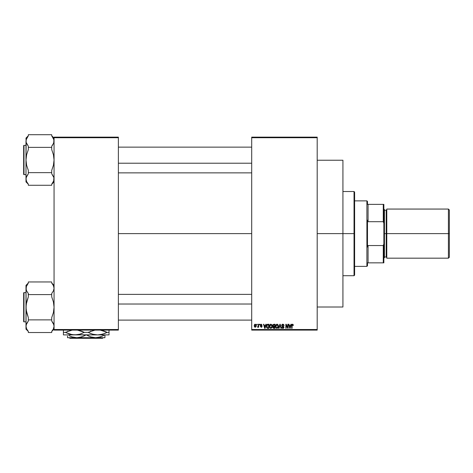 <?xml version="1.0" encoding="UTF-8"?>
<svg xmlns="http://www.w3.org/2000/svg" width="473" height="473" viewBox="0 0 473 473"><rect width="100%" height="100%" fill="white"/><g stroke="black" fill="none" stroke-linecap="round" stroke-linejoin="round"><path stroke-width="0.71" d="M118.38 233.615L251.701 233.615L118.38 233.615M251.701 137.135L317.194 137.135L251.701 137.135L251.701 137.72L317.194 137.72L317.194 329.515L251.701 329.515L251.701 137.135M251.701 330.101L317.194 330.101L317.194 137.135L317.194 137.72L251.701 137.72L251.701 329.515L317.194 329.515L317.194 330.101L251.701 330.101L251.701 329.515L251.701 330.101M256.809 324.253L256.809 324.839L257.182 324.839L257.182 324.253L256.809 324.253L257.182 324.253L256.809 324.253L256.809 324.839L257.182 324.839L257.182 324.253L257.182 324.839L256.809 324.839L256.809 324.253M259.358 324.253L259.358 324.839L259.73 324.839L259.73 324.253L259.358 324.253L259.73 324.253L259.358 324.253L259.358 324.839L259.73 324.839L259.73 324.253L259.73 324.839L259.358 324.839L259.358 324.253M265.826 324.253L265.507 325.477L264.218 325.477L263.893 324.253L263.502 324.253L264.691 328.345L265.081 328.345L266.216 324.253L265.826 324.253L266.216 324.253L265.826 324.253L265.507 325.477L264.218 325.477L263.893 324.253L263.502 324.253L264.691 328.345L265.081 328.345L266.216 324.253L265.081 328.345L264.691 328.345L263.502 324.253L263.893 324.253M271.963 324.845L270.733 324.212L269.651 325.164L269.527 327.003L270.379 328.28L271.833 327.943L272.312 325.879L271.963 324.845L270.893 324.2L269.829 324.827L269.456 326.299L270.893 328.398L272.33 326.246L271.963 324.845M278.077 324.845L276.847 324.212L275.765 325.164L275.635 327.003L276.492 328.28L277.947 327.943L278.426 325.879L278.077 324.845L277.007 324.2L275.942 324.827L275.57 326.299L277.007 328.398L278.443 326.246L278.077 324.845M284.078 325.584L283.705 325.637L284.078 325.584L282.842 324.2L282.003 324.531L281.819 325.962L283.599 327.263L282.824 327.919L281.79 327.18L282.085 328.043L283.126 328.38L283.906 327.706L283.699 326.524L282.074 325.542L282.174 324.969L282.813 324.679L284.078 325.584L283.765 324.608L282.972 324.206M290.919 324.253L290.593 325.477L289.31 325.477L288.985 324.253L288.595 324.253L289.783 328.345L290.174 328.345L291.309 324.253L290.919 324.253L291.309 324.253L290.919 324.253L290.593 325.477L289.31 325.477L288.985 324.253L288.595 324.253L289.783 328.345L290.174 328.345L291.309 324.253L290.174 328.345L289.783 328.345L288.595 324.253L288.985 324.253M292.521 324.2L293.106 324.49L292.409 324.206L291.811 324.673L291.681 328.345L292.054 328.345L292.16 324.862L292.698 324.732L292.953 325.53L293.325 325.477L293.142 324.543L293.325 325.477L293.106 324.49L292.521 324.2L291.681 325.566L291.681 328.345L292.054 328.345L292.107 324.986L292.503 324.679L292.947 325.394M287.797 324.253L287.797 327.529L286.23 324.253L285.834 324.253L285.834 328.345L286.206 328.345L286.206 325.063L287.773 328.345L288.169 328.345L288.169 324.253L287.797 324.253L288.169 324.253L287.797 324.253L287.797 327.529L286.23 324.253L285.834 324.253L285.834 328.345L286.206 328.345L286.206 325.063L287.773 328.345L288.169 328.345L288.169 324.253L288.169 328.345L287.773 328.345M279.862 324.253L278.692 328.345L279.082 328.345L280.063 324.732L280.938 328.345L281.329 328.345L280.223 324.253L279.862 324.253L280.223 324.253L279.862 324.253L278.692 328.345L279.082 328.345L280.063 324.732L280.938 328.345L281.329 328.345L280.223 324.253L281.329 328.345L280.938 328.345L280.063 324.732L279.082 328.345L278.692 328.345L279.862 324.253M273.885 324.253L272.815 324.986L273.264 326.459L272.927 327.724L273.477 328.292L275.038 328.345L275.038 324.253L273.885 324.253L275.038 324.253L273.885 324.253L272.755 325.454L273.264 326.459L272.862 327.316L273.885 328.345L275.038 328.345L275.038 324.253L275.038 328.345L273.885 328.345M267.836 324.253L266.618 325.128L266.524 327.204L267.168 328.215L268.93 328.345L268.93 324.253L267.836 324.253L268.93 324.253L267.836 324.253L266.429 326.323L267.298 328.274L268.93 328.345L268.93 324.253L268.93 328.345M261.214 324.2L260.546 324.472L260.316 325.247L261.67 326.358L261.22 326.861L260.369 326.435L261.232 327.286L261.841 327.05L262.054 326.258L260.724 324.898L261.303 324.638L262.125 325.158L261.214 324.2L260.316 325.164L261.699 326.494L261.22 326.861L260.369 326.435L261.232 327.286L262.072 326.435L260.783 325.359L261.191 324.626L262.125 325.158L261.214 324.2M258.293 324.253L258.228 326.405L257.495 327.127L257.945 327.269L258.293 326.754L258.666 327.233L258.666 324.253L258.293 324.253L258.666 324.253L258.293 324.253L258.228 326.405L257.495 327.127L258.293 326.754L258.666 327.233L258.666 324.253L258.666 327.233L258.293 327.233M255.237 324.2L254.545 324.525L254.202 325.643L254.48 326.873L255.237 327.286L256.159 326.565L256.07 324.732L255.237 324.2L254.202 325.773L255.237 327.286L256.277 325.743L255.302 324.206M54.058 330.101L118.38 330.101L118.38 329.515L54.058 329.515L54.058 137.72L118.38 137.72L118.38 329.515L118.38 137.135L54.058 137.135L118.38 137.135L118.38 137.72L54.058 137.72L54.058 137.135L54.058 329.515L118.38 329.515L118.38 330.101L54.058 330.101L54.058 329.515L54.058 330.101M292.953 325.53L292.503 324.679L292.054 325.536L292.503 324.679L292.107 324.986M292.054 328.345L291.681 328.345L291.681 325.566M289.896 327.677L289.435 325.956L290.469 325.956L289.949 327.919L290.12 327.145L289.949 327.919L289.742 327.08L289.925 327.801M286.206 328.345L285.834 328.345L285.834 324.253L286.23 324.253M282.996 324.697L283.705 325.637L283.463 324.957M282.901 324.685L282.056 325.383L282.665 324.691M282.139 325.028L282.133 325.702M282.671 326.051L282.056 325.383M281.802 327.292L282.162 327.127L281.79 327.18L282.913 328.398L283.971 327.281L283.085 326.187M283.901 327.718L283.688 328.085M282.677 328.38L282.079 328.043M282.753 327.913L282.18 327.275M282.901 327.919L283.599 327.263L283.037 327.913M283.552 327.529L283.451 326.819M282.795 326.547L282.186 326.323M282.895 326.577L282.251 326.364L281.683 325.389L282.251 326.364M282.842 324.2L281.683 325.389M281.861 324.726L282.357 324.283M282.18 324.377L282.612 324.218M278.23 325.14L278.361 325.519M278.431 326.607L278.384 326.967M278.154 327.653L277.834 328.067M276.492 328.28L276.043 327.919M277.178 324.212L277.48 324.295M276.77 327.89L276.338 327.618M276.616 324.768L276.942 324.685M277.953 325.454L277.012 324.679L278.071 326.24L277.633 327.665L278.071 326.24L277.001 327.919L276.102 327.233L275.942 326.311L277.012 324.679L277.527 324.85M277.527 327.759L277.072 327.919M276.066 325.448L276.102 327.233L277.001 327.919M275.942 326.311L276.102 327.233L276.149 325.253M273.264 326.459L272.868 327.192M272.832 324.933L273.069 324.531M273.447 324.803L273.879 324.732L273.128 325.454L273.495 324.785L274.671 324.732L274.671 326.169L273.932 326.169L273.128 325.454L273.323 324.892M273.968 326.648L274.671 326.648L274.671 327.866L273.234 327.251L273.577 326.683L273.234 327.251L273.577 326.683L273.968 326.648L273.234 327.251L273.577 326.683L274.671 326.648L274.671 327.866L273.731 327.854L273.234 327.251L273.495 326.719M273.128 325.353L273.495 324.785M273.347 326.015L273.14 325.607M272.117 325.14L272.247 325.519M272.324 326.429L272.271 326.967M270.272 324.372L270.568 324.242M269.953 325.448L269.988 327.233L270.887 327.919L269.988 327.233L269.829 326.311L270.899 324.679L271.957 326.24L271.52 327.665L271.957 326.24L270.887 327.919L270.225 327.618M271.413 327.759L270.958 327.919M269.829 326.311L269.988 327.233L270.036 325.253M271.739 325.223L271.945 325.98M267.884 328.345L267.298 328.274M266.707 327.706L266.524 327.21M267.009 324.513L267.481 324.289M266.896 327.145L266.825 326.79M267.186 324.945L266.802 326.329L266.949 325.329L268.558 324.732L268.558 327.866L267.363 327.789L266.896 325.495M266.949 325.329L267.251 324.892M267.665 324.744L268.558 324.732L268.558 327.866L267.363 327.789M266.807 326.074L266.819 326.737M264.981 327.34L265.377 325.956L264.342 325.956L264.649 327.08L264.342 325.956L265.377 325.956L264.862 327.919L264.649 327.08L264.862 327.919L265.034 327.145L264.862 327.919L264.649 327.08L264.833 327.801M262.125 325.158L261.705 324.986M261.244 324.632L261.752 325.211L261.191 324.626L260.688 325.087L261.149 325.525M261.191 324.626L260.8 325.377M260.369 326.435L260.753 326.476M260.741 326.382L261.22 326.861L261.699 326.494L260.99 326.021M261.102 326.849L261.581 326.252M261.22 326.861L261.699 326.494M260.528 325.796L260.321 325.069M260.327 324.981L260.854 324.265M258.293 326.754L257.495 327.127L258.293 325.796L257.874 326.754L258.228 326.405M257.85 327.286L257.495 327.127M257.602 326.701L258.199 326.482M254.74 324.348L255.107 324.212M255.905 325.743L255.249 326.861L255.899 325.56L255.881 326.104L255.231 324.626L254.58 325.566L255.249 326.861M255.881 326.104L255.58 326.737M289.801 327.286L289.435 325.956L290.469 325.956L290.073 327.34M277.698 325.01L278.059 325.98M273.879 324.732L274.671 324.732L274.671 326.169L273.932 326.169M354.035 233.615L354.035 275.718L354.035 233.615L317.194 233.615L342.925 233.615L342.925 160.229L342.925 307.007L342.925 233.615L354.035 233.615L354.035 191.518L354.035 233.615L354.62 233.615L354.035 233.615M354.62 275.132L354.62 233.615L354.62 275.132L354.035 275.718L342.925 275.718M354.62 192.097L354.62 233.615L354.62 192.097L354.035 191.518L342.925 191.518M53.733 180.846L51.717 184.157L53.419 181.62M52.456 183.228L51.717 184.157L51.717 185.28L28.327 185.28L28.327 184.157L26.624 181.62L25.991 178.96L26.618 176.317L28.327 173.768L28.327 170.386L26.618 165.296L25.991 159.998L26.624 154.683L28.327 149.61L28.327 146.228L26.157 142.379L26.618 143.68M54.058 181.892L51.717 184.234L54.058 181.892M27.363 137.093L27.594 136.768M53.662 143.13L51.717 146.228L52.68 144.975L51.717 146.228L51.717 147.357L28.327 147.357L28.327 146.228L26.157 142.379L25.991 138.098L28.327 135.763L25.991 138.098L26.151 142.367L26.151 139.701L28.327 135.84L28.327 134.71L51.717 134.71L28.327 134.71L28.327 135.84L26.618 138.388L25.991 141.031L25.991 181.892L26.151 177.617L28.327 173.768L26.624 176.299L28.327 173.768L28.327 172.639L51.717 172.639L28.327 172.639L28.327 170.386L26.618 165.296L25.991 159.998L25.991 181.892L28.327 184.234M23.999 174.614A0.349 0.349 0 0 1 23.65 174.265L23.65 145.731A0.349 0.349 0 0 1 23.999 145.377L25.991 145.377L23.999 145.377L23.999 174.614L25.991 174.614L23.999 174.614L23.999 145.377A0.349 0.349 0 0 0 23.65 145.731L23.65 174.265A0.349 0.349 0 0 0 23.999 174.614M52.29 136.549L51.717 135.84L51.717 134.71L51.717 135.84L53.419 138.37L54.058 141.031L53.425 143.68L51.717 146.228L51.717 149.61L53.425 154.701L54.058 159.998L53.419 165.314L51.717 170.386L51.717 173.768L53.892 177.612L53.697 180.946M26.151 142.367L25.991 159.998L26.624 154.683L28.327 149.61L28.327 147.357L51.717 147.357L51.717 149.61L53.425 154.701L54.058 159.998L53.419 165.314L51.717 170.386L51.717 173.768L53.892 177.612L53.425 176.317M27.753 183.441L28.327 184.157L28.327 185.28L51.717 185.28L51.717 184.157L52.834 182.673M53.662 181.058L53.892 177.617M26.346 180.94L26.648 181.667M28.327 184.157L26.624 181.62L25.991 178.889M27.15 144.643L27.357 144.969M51.717 135.84L53.892 139.689L53.715 142.97M52.899 175.347L52.686 175.028M118.38 163.22L251.701 163.22L118.38 163.22M251.701 304.015L118.38 304.015L251.701 304.015M366.9 200.871L367.486 201.457L367.486 204.377L367.486 201.457L366.9 200.871L354.62 200.871L366.9 200.871L366.9 266.364L354.62 266.364L366.9 266.364L366.9 200.871M367.486 265.779L366.9 266.364L367.486 265.779L367.486 262.852L367.486 265.779M367.486 220.217L367.486 247.018L367.486 220.217L368.071 221.689L368.071 204.377L367.486 204.377L368.071 204.377L368.071 221.689L383.272 221.689L383.857 223.339L383.857 243.897L383.272 245.546L368.071 245.546L367.486 247.018L368.071 245.546L368.071 262.852L368.071 245.546L383.272 245.546L383.272 262.852L383.857 262.852L383.857 243.897L383.857 262.852L383.272 262.852L383.272 245.546L383.857 243.897L383.857 204.377L368.071 204.377L383.272 204.377L383.272 221.689L383.272 204.377L383.857 204.377L383.857 223.339L383.272 221.689L368.071 221.689L367.486 220.217M367.486 262.852L383.272 262.852L367.486 262.852M448.416 233.615L449.35 233.615L449.35 209.994L449.35 233.615L448.416 233.615L448.416 209.06L448.416 233.615L386.784 233.615L448.416 233.615L448.416 258.175L448.416 233.615M386.784 257.59L386.199 257.005L386.199 233.615L383.857 233.615L384.443 233.615L384.443 209.64L384.443 233.615L386.784 233.615L386.784 258.175L386.784 209.06L386.784 233.615L386.199 233.615L386.199 257.005L386.199 210.225L384.443 210.225M449.35 257.241L449.35 233.615L449.35 257.241L448.416 258.175L386.784 258.175M384.443 257.59L384.443 233.615L384.443 257.59L383.857 258.175M386.199 233.615L386.199 210.225L386.199 233.615M23.65 146.003L23.65 146.547M23.65 173.443L23.65 173.993M26.346 139.044L26.612 138.4M26.346 176.985L26.618 176.317M53.703 139.056L53.431 138.4M53.703 143.012L53.425 143.68M52.456 330.467L51.717 331.396L53.425 328.853L51.717 331.396L51.717 332.525L28.327 332.525L28.327 331.396L26.624 328.859L25.991 326.199L26.618 323.556L28.327 321.007L28.327 317.625L26.618 312.535L25.991 307.237L26.624 301.922L28.327 296.849L28.327 293.467L26.624 290.936L25.991 288.276L26.624 290.93L25.991 288.276L26.151 286.934L28.327 283.079L26.624 285.621M54.058 329.137L51.717 331.472L54.058 329.137M26.311 286.384L28.327 283.079L26.624 285.615M27.594 284.007L27.363 284.332M52.29 283.794L51.717 283.079L51.717 281.955L28.327 281.955L51.717 281.955L51.717 283.079L53.419 285.615L54.058 288.276L53.425 290.93L51.717 293.467L53.419 290.936L51.717 293.467L51.717 296.849L53.425 301.94L54.058 307.237L53.419 312.552L51.717 317.625L51.717 319.878L28.327 319.878L28.327 317.625L26.151 309.91L25.991 285.343L28.327 283.002L25.991 285.343L25.991 329.137L26.151 324.862L28.327 321.007L26.624 323.55M23.999 321.859A0.349 0.349 0 0 1 23.65 321.504L23.65 292.97A0.349 0.349 0 0 1 23.999 292.621L25.991 292.621L23.999 292.621L23.999 321.859L25.991 321.859L23.999 321.859L23.999 292.621A0.349 0.349 0 0 0 23.65 292.97L23.65 321.504A0.349 0.349 0 0 0 23.999 321.859M26.387 286.177L26.151 289.606M51.717 283.079L53.419 285.615L54.058 288.276L53.425 290.919L51.717 293.467L51.717 294.596L28.327 294.596L51.717 294.596L51.717 296.849L53.425 301.94L54.058 307.237L53.419 312.552L51.717 317.625L51.717 321.007L53.892 324.856L54.058 326.199L53.425 328.847L54.058 326.199L53.425 323.544L53.892 324.862M28.327 283.079L28.327 281.955L28.327 283.079M26.624 323.544L28.327 321.007L28.327 319.878L51.717 319.878L51.717 321.007L53.419 323.544M27.753 330.686L28.327 331.396L28.327 332.525L51.717 332.525L51.717 331.396L52.68 330.142M28.327 331.396L27.387 330.178M26.618 328.847L25.991 326.199L25.991 329.137L28.327 331.472M27.363 330.142L26.624 328.859M28.209 293.325L28.327 296.849L26.151 304.547L25.991 326.128M28.327 293.467L26.618 290.919M27.15 291.888L27.357 292.208M53.703 286.295L53.419 285.615M53.419 290.936L53.703 290.251M53.425 323.556L53.703 324.224L53.425 323.556M52.899 322.592L52.686 322.267M23.65 293.242L23.65 293.786M26.346 286.289L26.612 285.645M26.346 328.179L26.612 328.836M26.346 324.224L26.618 323.556M53.697 328.185L53.431 328.836M103.167 337.704L102.582 338.29L69.856 338.29L69.271 337.704L69.856 338.29L102.582 338.29L103.167 337.704M103.824 335.416L100.323 336.918L95.576 337.704L90.851 336.924L86.37 334.896L89.025 336.232M83.691 336.108L86.062 334.896L81.616 336.918L76.863 337.704L72.138 336.924L69.135 335.688M67.509 336.025L67.509 337.704L67.509 336.918L67.509 337.704L76.863 337.704L72.138 336.924L69.229 335.729M83.721 336.096L79.281 337.497L76.863 337.704L95.576 337.704L90.851 336.924L86.37 334.896M102.404 336.108L97.988 337.497L95.576 337.704L104.929 337.704L104.929 334.896M104.929 336.031L104.929 337.704L104.929 336.918L104.929 337.704L67.509 337.704M109.027 333.554L109.027 332.383L107.146 332.383L100.063 330.042L107.146 332.383L102.523 334.204L97.621 334.896L109.027 334.896L109.027 334.21L109.027 334.896L63.412 334.896L63.412 333.418L63.412 334.718M94.653 334.642L97.621 334.896L92.767 334.216L88.096 332.383L95.138 330.048L88.096 332.383L90.384 333.412L88.096 332.383L84.342 332.383L79.718 334.204L74.817 334.896L69.963 334.216L65.292 332.383L72.334 330.048L65.292 332.383L72.375 334.724L97.621 334.896L100.063 334.724L97.621 334.896L100.063 334.724L104.498 333.554M82.042 331.348L77.259 330.042L84.342 332.383L82.048 331.348L84.342 332.383L79.718 334.204L74.817 334.896L71.849 334.642M63.412 330.048L63.412 334.216M71.204 330.249L69.939 330.55M67.586 331.348L67.941 331.212M81.593 333.589L82.054 333.412M77.785 330.124L78.406 330.243M94.009 330.249L92.743 330.55M90.396 331.348L90.846 331.171M94.003 334.517L95.156 334.718M104.237 331.112L102.499 330.55M100.589 330.124L101.24 330.249M109.027 333.418L109.027 330.55M71.198 334.517L72.334 334.718M63.412 334.896L74.817 334.896M65.292 332.383L63.412 332.383L65.292 332.383M97.621 334.896L92.767 334.216L88.096 332.383L84.342 332.383L82.054 331.354M109.027 332.383L109.027 331.342L109.027 332.383L107.146 332.383L104.858 331.348L107.146 332.383L104.864 333.412M63.412 330.55L63.412 332.383M71.169 330.255L69.939 330.556M93.979 330.255L92.743 330.556M104.149 331.082L102.499 330.556M102.422 336.102L104.775 334.896M87.807 335.664L88.563 336.031M69.856 338.29L69.271 337.704L69.856 338.29M317.194 307.007L342.925 307.007M317.194 160.229L342.925 160.229M54.058 138.098L51.717 135.763M118.38 147.133L251.701 147.133M118.38 172.864L251.701 172.864M251.701 320.103L118.38 320.103M251.701 294.372L118.38 294.372M386.784 209.06L448.416 209.06L449.35 209.994M383.857 209.06L384.443 209.64M386.199 257.005L384.443 257.005M386.199 210.225L386.784 209.64M54.058 285.343L51.717 283.002"/></g></svg>
